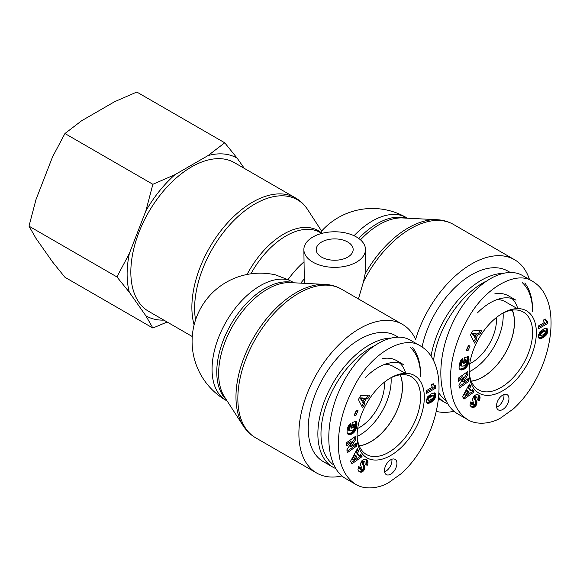 <?xml version="1.0" encoding="UTF-8"?>
<svg xmlns="http://www.w3.org/2000/svg" width="580" height="580" viewBox="0 0 580 580"><rect width="100%" height="100%" fill="white"/><g stroke="black" fill="none" stroke-linecap="round" stroke-linejoin="round"><path stroke-width="0.87" d="M471.221 381.111A44.674 25.788 120 0 0 482.814 376.964A44.674 25.788 120 0 0 512.198 310.133M469.205 371.773A44.674 25.788 120 0 0 471.613 370.497A44.674 25.788 120 0 0 503.107 313.055M502.258 273.354A72.623 41.927 120 0 0 481.262 280.292A72.623 41.927 120 0 0 431.056 356.127M438.567 397.191A72.623 41.927 120 0 0 444.947 402.476A72.623 41.927 120 0 0 447.702 403.847M532.607 309.945A72.623 41.927 120 0 0 524.769 282.982M433.55 360.55A70.419 40.658 -60 0 1 482.814 282.989A70.419 40.658 -60 0 1 484.793 281.894M522.428 282.779A70.419 40.658 -60 0 1 532.607 311.736M445.774 400.301A70.419 40.658 -60 0 1 438.893 392.928M510.066 272.368L507.921 271.128A72.623 41.927 120 0 0 471.613 274.724A72.623 41.927 120 0 0 422.08 346.956M517.788 308.596A51.497 29.732 120 0 0 512.024 298.519M477.42 312.895A51.497 29.732 120 0 1 516.033 300.201L508.559 295.894A51.497 29.732 120 0 0 494.791 293.864M512.321 310.119A44.805 25.868 -60 0 1 514.496 322.197A44.805 25.868 -60 0 1 471.264 381.22M497.038 299.584A44.805 25.868 -60 0 1 505.173 301.658L517.302 308.596M543.649 319.95L545.273 319.014L546.251 320.704L547.65 321.153L547.65 323.502L538.632 328.715L538.632 325.837L544.54 322.429A5.176 2.987 -60 0 1 543.649 319.95M538.632 327.272L546.411 322.785L546.411 320.834M547.65 323.502L546.411 322.785M546.556 320.914L544.548 319.435M546.251 320.704L545.004 319.986M546.063 320.53L544.816 319.812M545.845 320.247L544.598 319.529M545.642 319.899L544.685 319.348M545.454 319.486L544.953 319.196M540.429 335.689L542.01 335.363L545.04 333.449L545.976 332.036L545.657 331.064L544.149 330.317L541.909 331.296L539.864 332.695L538.951 334.073L539.023 334.812L540.429 335.689L539.023 334.812M545.657 331.064L544.149 330.317M545.396 331.035L543.866 330.368M545.113 331.093L543.496 330.498M544.743 331.216L543.054 330.694M544.294 331.412L543.764 331.68L542.525 330.955M543.764 331.68L543.148 332.021L541.909 331.296M543.148 332.021L541.851 331.332M543.097 332.05L542.474 332.42L541.234 331.702M542.474 332.42L541.938 332.775L540.698 332.057M541.938 332.775L541.481 333.101L540.241 332.383M541.481 333.101L541.111 333.413L539.864 332.695M541.111 333.413L539.574 332.978M540.821 333.696L539.538 333.021M540.785 333.739L540.4 334.269L539.154 333.551M540.4 334.269L540.19 334.79L538.951 334.073M540.19 334.79L538.922 334.377M540.161 335.095L540.263 335.53M539.117 338.394L539.603 338.676L538.689 337.705L538.566 334.877L539.886 331.869L544.236 328.635L545.968 328.12L546.918 328.411L547.578 329.839L547.571 332.028L546.135 335.16L542.024 338.162L539.937 338.727L539.059 338.343M539.937 338.727L538.907 338.133M538.827 338.002L542.148 336.704L545.265 333.942L546.324 331.31L546.012 328.128M540.277 338.705L539.03 337.988M540.654 338.655L539.407 337.937M541.075 338.531L539.828 337.814M541.524 338.379L540.277 337.661M542.024 338.162L540.777 337.437M542.561 337.894L541.314 337.168M543.134 337.575L541.887 336.857M543.395 337.422L542.148 336.704M543.859 337.132L542.612 336.407M544.315 336.799L543.068 336.081M544.758 336.458L543.518 335.74M545.2 336.095L543.953 335.378M545.258 336.045L544.018 335.327M545.722 335.617L544.475 334.899M546.113 335.182L544.874 334.464M546.505 334.66L545.265 333.942M546.86 334.094L545.613 333.377M546.976 333.87L545.736 333.152M547.23 333.304L545.983 332.587M547.433 332.673L546.193 331.956M547.469 332.55L546.222 331.825M547.571 332.028L546.324 331.31M547.636 331.463L546.389 330.745M547.65 330.854L546.411 330.136M547.643 330.375L546.396 329.657M547.578 329.839L546.338 329.121M547.484 329.368L546.237 328.642M547.339 328.976L546.092 328.258M547.15 328.664L546.237 328.135M546.918 328.411L546.556 328.2M469.118 371.388A47.531 27.441 120 0 0 502.766 390.775A47.531 27.441 120 0 0 536.341 332.5A47.531 27.441 120 0 0 502.628 313.236A47.531 27.441 120 0 0 469.118 371.272A47.531 27.441 120 0 0 469.118 371.388M508.957 398.707A8.802 5.082 -60 0 1 505.115 407.559A8.802 5.082 -60 0 1 498.329 409.922A8.802 5.082 -60 0 1 498.329 399.758A8.802 5.082 -60 0 1 507.13 394.675A8.802 5.082 -60 0 1 508.957 398.707M470.09 345.992L467.9 350.885L466.226 350.516L468.415 345.615L470.09 345.992M472.294 399.417L473.78 396.198L476.361 394.509L477.891 394.712L479.377 395.748L480.03 397.039L479.957 398.503A5.184 2.994 -60 0 1 479.283 400.613L477.224 399.859L476.999 397.213L476.1 397.177A1.102 0.638 120 0 0 475.658 397.496A1.283 0.739 120 0 0 475.419 397.808A1.204 0.696 120 0 0 475.172 398.409L476.934 403.158L475.897 405.746L474.114 407.269L471.54 407.051L469.967 405.232L470.648 401.918L472.722 402.846L472.381 404.18L472.867 404.941L474.121 404.449L472.294 399.417M474.092 391.964L464.007 399.091L462.557 396.633L469.409 384.033L470.8 386.389L469.619 388.382L471.127 390.942L472.736 389.666L474.092 391.964L472.178 390.108M472.7 330.912L481.936 330.433L479.762 334.196L478.311 334.131L475.955 338.212L476.738 339.423L474.614 343.092L470.438 334.827L472.7 330.912M465.211 368.481L462.47 369.851L460.114 369.605L459.055 367.611L459.346 364.182L460.571 360.724L462.782 358.498L462.68 361.869L461.499 363.392L461.354 365.719L462.956 366.205L465.385 365.037L466.632 363.065L466.791 360.832L466.596 360.129L465.718 360.419L465.305 362.87L463.369 363.508L464.326 357.838L468.285 356.533L468.981 359.02L468.676 362.536L467.654 365.523L465.834 367.945L465.211 368.481L463.964 367.763L465.769 365.864L467.117 363.029L467.734 359.76L467.422 356.816M463.195 382.075L468.379 378.414L468.691 381.408L459.251 388.078L458.947 385.105L463.768 377.544L458.548 381.234L458.236 378.24L467.676 371.57L467.988 374.564L463.195 382.075L461.948 381.357L466.74 373.846L466.588 372.338M467.988 374.564L466.74 373.846M458.396 379.748L462.521 376.826L463.768 377.544M459.092 386.584L467.444 380.69L467.291 379.189M468.691 381.408L467.444 380.69M464.783 368.793L463.543 368.075L463.964 367.763M465.624 368.133L464.384 367.415M465.834 367.945L464.587 367.227M466.262 367.517L465.015 366.799M466.653 367.06L465.407 366.342M467.009 366.582L465.769 365.864M467.349 366.067L466.102 365.349M467.654 365.523L466.407 364.805M467.741 365.335L466.501 364.617M467.973 364.834L466.726 364.117M468.183 364.305L466.936 363.58M468.364 363.747L467.117 363.029M468.531 363.152L467.284 362.435M468.676 362.536L467.429 361.818M468.799 361.891L467.552 361.173M468.836 361.652L467.589 360.934M468.915 361.05L467.676 360.332M468.974 360.477L467.734 359.76M469.002 359.955L467.755 359.238M469.01 359.469L467.763 358.752M468.981 359.02L467.734 358.302M468.945 358.701L467.697 357.976M468.872 358.288L467.625 357.57M468.771 357.867L467.524 357.149M468.64 357.432L467.516 356.787M468.48 356.99L467.908 356.664M463.572 362.312L464.058 362.152L464.471 359.701L465.349 359.411L466.596 360.129M465.305 362.87L464.058 362.152M465.718 360.419L464.471 359.701M461.818 366.161L460.324 365.291L459.947 364.146L460.505 362.152L461.434 361.151L461.484 359.556M461.571 366.009L460.324 365.291M461.354 365.719L460.114 365.001M461.223 365.335L459.983 364.617M461.194 364.863L459.947 364.146M461.245 364.305L459.998 363.58M461.31 363.972L460.063 363.247M461.499 363.392L460.252 362.674M461.752 362.87L460.505 362.152M461.854 362.703L460.607 361.985M462.231 362.254L460.984 361.529M462.68 361.869L461.434 361.151M460.527 369.822L460.02 369.532M460.868 369.917L459.744 369.271M459.693 369.214L463.543 368.075M461.23 369.975L459.983 369.257M461.615 369.975L460.368 369.257M462.035 369.931L460.788 369.214M462.47 369.851L461.223 369.134M462.941 369.714L461.695 368.996M462.978 369.707L461.731 368.981M463.449 369.525L462.202 368.808M463.906 369.315L462.659 368.597M464.348 369.076L463.108 368.358M476.434 334.044L475.187 333.319L472.04 333.195L473.715 335.871L474.955 336.596L476.434 334.044L473.28 333.913L472.04 333.195M473.28 333.913L474.955 336.596M473.838 341.562L475.491 338.705L474.708 337.495L477.072 333.413L478.514 333.478L480.225 330.52M476.738 339.423L475.491 338.705M475.955 338.212L474.708 337.495M478.311 334.131L477.072 333.413M479.762 334.196L478.514 333.478M468.067 390.978L466.82 390.26L464.247 394.61L465.493 395.328L469.01 392.58L468.067 390.978L465.493 395.328M463.348 397.96L472.852 391.246M471.127 390.942L469.88 390.224L468.372 387.665L469.553 385.671L469.01 384.757M469.619 388.382L468.372 387.665M470.8 386.389L469.553 385.671M472.867 404.941L471.25 403.839L471.424 402.266M472.751 404.854L471.504 404.129M472.497 404.557L471.25 403.839M472.381 404.18L471.141 403.462M472.381 403.999L471.141 403.281M472.483 403.477L471.236 402.759M471.924 407.24L470.974 406.689M470.844 406.587L473.295 406.326L475.455 403.513L475.6 401.28L473.925 397.691A1.204 0.696 -60 0 1 474.172 397.09A1.283 0.739 -60 0 1 474.411 396.778A1.102 0.638 -60 0 1 474.853 396.459L476.999 397.213M472.294 407.377L471.047 406.66M472.649 407.464L471.402 406.747M472.997 407.501L471.75 406.783M473.323 407.479L472.084 406.761M473.664 407.421L472.417 406.703M474.114 407.269L472.867 406.551M474.541 407.044L473.295 406.326M474.947 406.754L473.7 406.036M475.092 406.623L473.853 405.906M475.52 406.21L474.273 405.492M475.897 405.746L474.65 405.028M476.238 405.224L474.991 404.507M476.463 404.789L475.223 404.072M476.702 404.231L475.455 403.513M476.854 403.695L475.614 402.97M476.934 403.158L475.694 402.44M476.941 402.643L475.701 401.925M476.92 402.361L475.673 401.643M476.84 401.998L475.6 401.28M476.724 401.628L475.477 400.911M476.557 401.259L475.31 400.541M476.354 400.874L475.107 400.157M476.108 400.49L474.861 399.772M475.607 399.845L474.367 399.12M475.353 399.446L474.114 398.728M475.201 399.113L473.954 398.395M475.136 398.815L473.896 398.098M475.172 398.409L473.925 397.691M475.419 397.808L474.172 397.09M475.658 397.496L474.411 396.778M476.1 397.177L474.853 396.459M476.238 397.119L474.991 396.401M476.615 397.083L475.368 396.365M477.333 399.635L478.036 399.896A5.184 2.994 120 0 0 478.717 397.786L478.696 395.98L477.739 394.661M479.283 400.613L478.036 399.896M479.957 398.503L478.717 397.786M480.037 397.967L478.79 397.249M480.066 397.452L478.819 396.735M480.03 397.039L478.783 396.321M479.943 396.698L478.696 395.98M479.805 396.365L478.558 395.647M479.616 396.046L478.377 395.328M479.377 395.748L478.13 395.031M479.087 395.466L477.84 394.748M478.747 395.19L478.072 394.806M467.9 350.885L466.653 350.168L468.662 345.673M496.611 407.146A8.802 5.082 120 0 0 503.976 395.828A8.802 5.082 120 0 0 503.875 394.574M501.685 313.802A44.885 25.912 -60 0 1 523.261 312.011A44.885 25.912 -60 0 1 523.305 363.863A44.885 25.912 -60 0 1 478.377 389.753A44.885 25.912 -60 0 1 469.14 370.171M532.81 281.467L522.855 275.71C502.831 263.798 469.901 285.998 452.625 323.053C435.043 359.933 437.429 402.527 457.714 413.888L467.582 419.587C477.724 425.909 492.594 423.088 500.989 417.752L513.394 408.871C521.202 401.766 527.988 393.269 533.752 383.38C539.538 373.368 543.895 363.087 546.809 352.546C552.986 329.976 551.848 311.01 547.085 299.302C544.054 291.341 539.291 285.389 532.788 281.452C516.149 269.787 484.307 288.173 467.625 319.145C456.199 339.923 450.471 359.97 450.45 379.298C450.464 398.59 456.177 412.017 467.582 419.587M359.18 445.795A44.674 25.788 120 0 0 370.779 441.648A44.674 25.788 120 0 0 400.164 374.818M357.171 436.457A44.674 25.788 120 0 0 359.571 435.181A44.674 25.788 120 0 0 391.072 377.739M390.224 338.038A72.623 41.927 120 0 0 369.221 344.977A72.623 41.927 120 0 0 321.777 408.973A72.623 41.927 120 0 0 332.913 467.161A72.623 41.927 120 0 0 335.661 468.531M420.572 374.629A72.623 41.927 120 0 0 412.735 347.666M333.732 464.979A70.419 40.658 -60 0 1 325.3 408.008A70.419 40.658 -60 0 1 370.779 347.674A70.419 40.658 -60 0 1 372.759 346.572M410.393 347.464A70.419 40.658 -60 0 1 420.572 376.42M398.032 337.052L395.886 335.813A72.623 41.927 120 0 0 359.571 339.409A72.623 41.927 120 0 0 312.134 403.404A72.623 41.927 120 0 0 323.263 461.593L332.913 467.161M405.753 373.281A51.497 29.732 120 0 0 399.99 363.203M365.378 377.58A51.497 29.732 120 0 1 403.992 364.885L396.524 360.579A51.497 29.732 120 0 0 382.757 358.549M400.28 374.803A44.805 25.868 -60 0 1 402.462 386.882A44.805 25.868 -60 0 1 359.23 445.904M385.004 364.269A44.805 25.868 -60 0 1 393.131 366.342L405.268 373.281M431.614 384.634L433.238 383.699L434.21 385.388L435.616 385.838L435.616 388.187L426.597 393.399L426.597 390.521L432.506 387.114A5.176 2.987 -60 0 1 431.614 384.634M426.597 391.957L434.369 387.469L434.369 385.519M435.616 388.187L434.369 387.469M434.522 385.599L432.506 384.12M434.21 385.388L432.97 384.671M434.028 385.214L432.782 384.489M433.811 384.932L432.564 384.214M433.601 384.584L432.651 384.033M433.42 384.17L432.919 383.88M428.388 400.374L429.976 400.048L433.006 398.134L433.941 396.72L433.623 395.748L432.114 395.002L429.867 395.98L427.83 397.38L426.909 398.757L426.982 399.497L428.388 400.374L426.982 399.497M433.623 395.748L432.114 395.002M433.354 395.72L431.825 395.052M433.072 395.77L431.462 395.183M432.702 395.901L431.012 395.379M432.26 396.096L431.73 396.365L430.483 395.64M431.73 396.365L431.114 396.705L429.867 395.98M431.114 396.705L429.816 396.017M431.063 396.735L430.44 397.104L429.193 396.387M430.44 397.104L429.903 397.459L428.656 396.742M429.903 397.459L429.447 397.786L428.2 397.068M429.447 397.786L429.07 398.098L427.83 397.38M429.07 398.098L427.54 397.662M428.779 398.38L427.503 397.706M428.743 398.424L428.359 398.953L427.119 398.235M428.359 398.953L428.156 399.475L426.909 398.757M428.156 399.475L426.88 399.062M428.127 399.779L428.228 400.214M427.598 403.368L426.655 402.389L426.445 400.758L427.677 396.778L431.063 393.914L434.536 392.892L435.304 393.661L435.616 395.538L434.471 399.345L431.099 402.259L427.569 403.361M427.895 403.412L426.873 402.817M426.793 402.687L430.113 401.389L433.224 398.627L434.289 395.995L433.978 392.805M428.243 403.39L426.996 402.672M428.613 403.339L427.366 402.622M429.033 403.216L427.793 402.498M429.49 403.064L428.243 402.346M429.99 402.846L428.743 402.121M430.527 402.578L429.28 401.853M431.099 402.259L429.852 401.541M431.353 402.107L430.113 401.389M431.817 401.81L430.577 401.092M432.274 401.483L431.034 400.765M432.724 401.142L431.476 400.425M433.166 400.78L431.919 400.062M433.224 400.729L431.977 400.012M433.68 400.301L432.434 399.584M434.079 399.866L432.832 399.149M434.471 399.345L433.224 398.627M434.819 398.779L433.579 398.061M434.942 398.554L433.695 397.837M435.196 397.989L433.949 397.271M435.399 397.358L434.152 396.64M435.428 397.235L434.181 396.51M435.529 396.713L434.289 395.995M435.595 396.147L434.355 395.429M435.616 395.538L434.369 394.821M435.602 395.06L434.362 394.335M435.544 394.523L434.297 393.805M435.45 394.045L434.202 393.327M435.304 393.661L434.058 392.943M435.109 393.349L434.202 392.82M434.884 393.095L434.514 392.885M357.084 436.073A47.531 27.441 120 0 0 390.732 455.459A47.531 27.441 120 0 0 424.306 397.184A47.531 27.441 120 0 0 390.594 377.921A47.531 27.441 120 0 0 357.084 435.957A47.531 27.441 120 0 0 357.084 436.073M396.923 463.391A8.802 5.082 -60 0 1 393.08 472.243A8.802 5.082 -60 0 1 386.295 474.607A8.802 5.082 -60 0 1 386.295 464.442A8.802 5.082 -60 0 1 395.096 459.36A8.802 5.082 -60 0 1 396.923 463.391M358.048 410.676L355.866 415.57L354.192 415.193L356.374 410.299L358.048 410.676M360.26 464.101L361.739 460.882L364.327 459.193L365.849 459.396L367.343 460.433L367.988 461.724L367.923 463.188A5.184 2.994 -60 0 1 367.242 465.298L365.19 464.544L364.958 461.897L364.059 461.861A1.102 0.638 120 0 0 363.617 462.18A1.283 0.739 120 0 0 363.377 462.492A1.204 0.696 120 0 0 363.131 463.094L364.9 467.842L363.863 470.431L362.072 471.953L359.506 471.736L357.925 469.916L358.614 466.603L360.68 467.531L360.709 469.532L362.087 469.133L360.26 464.101M362.058 456.649L351.973 463.768L350.523 461.317L357.367 448.717L358.759 451.073L357.577 453.067L359.092 455.626L360.695 454.35L362.058 456.649L360.137 454.792M360.666 395.596L369.895 395.118L367.72 398.88L366.277 398.815L363.914 402.897L364.697 404.108L362.572 407.776L358.396 399.511L360.666 395.596M353.176 433.166L350.436 434.536L348.072 434.289L347.021 432.288L347.304 428.866L348.529 425.408L350.748 423.183L350.639 426.554L349.457 428.076L349.32 430.403L350.922 430.889L353.351 429.722L354.598 427.75L354.757 425.517L354.554 424.814L353.677 425.104L353.263 427.554L351.335 428.192L352.292 422.523L356.25 421.218L356.939 423.704L356.642 427.221L355.613 430.208L353.8 432.629L353.176 433.166L351.93 432.448L353.727 430.541L355.083 427.714L355.721 423.922L355.388 421.5M351.161 446.76L356.345 443.098L356.649 446.092L347.21 452.762L346.905 449.79L351.734 442.228L346.506 445.918L346.202 442.917L355.642 436.254L355.946 439.248L351.161 446.76L349.914 446.042L354.706 438.531L354.547 437.023M355.946 439.248L354.706 438.531M346.354 444.432L350.487 441.51L351.734 442.228M347.058 451.269L355.402 445.375L355.25 443.867M356.649 446.092L355.402 445.375M352.749 433.477L351.502 432.76L351.93 432.448M353.59 432.818L352.343 432.1M353.8 432.629L352.553 431.911M354.22 432.201L352.974 431.476M354.612 431.745L353.372 431.027M354.974 431.266L353.727 430.541M355.308 430.751L354.061 430.034M355.613 430.208L354.365 429.49M355.707 430.019L354.46 429.301M355.939 429.519L354.692 428.801M356.142 428.99L354.902 428.265M356.33 428.432L355.083 427.714M356.497 427.837L355.25 427.119M356.642 427.221L355.395 426.503M356.758 426.575L355.511 425.858M356.801 426.336L355.555 425.618M356.881 425.735L355.634 425.017M356.939 425.162L355.692 424.444M356.968 424.64L355.721 423.922M356.968 424.154L355.728 423.436M356.939 423.704L355.7 422.987M356.903 423.385L355.656 422.661M356.83 422.972L355.591 422.254M356.736 422.552L355.489 421.834M356.599 422.117L355.482 421.471M356.439 421.674L355.873 421.341M351.531 426.996L352.024 426.837L352.437 424.386L353.314 424.096L354.554 424.814M353.263 427.554L352.024 426.837M353.677 425.104L352.437 424.386M349.783 430.846L348.29 429.976L347.906 428.83L348.464 426.837L349.399 425.836L349.443 424.241M349.537 430.693L348.29 429.976M349.32 430.403L348.072 429.686M349.189 430.019L347.942 429.301M349.153 429.548L347.906 428.83M349.204 428.983L347.964 428.265M349.276 428.656L348.029 427.931M349.457 428.076L348.21 427.358M349.711 427.554L348.464 426.837M349.82 427.387L348.573 426.67M350.197 426.931L348.95 426.213M350.639 426.554L349.399 425.836M348.493 434.507L347.986 434.217M348.826 434.601L347.71 433.956M347.652 433.898L351.502 432.76M349.189 434.659L347.949 433.941M349.58 434.659L348.333 433.941M349.994 434.616L348.747 433.898M350.436 434.536L349.189 433.818M350.9 434.398L349.653 433.68M350.936 434.391L349.696 433.666M351.407 434.21L350.168 433.492M351.871 434L350.625 433.274M352.314 433.76L351.067 433.042M364.399 398.721L363.152 398.003L359.999 397.88L361.673 400.555L362.921 401.273L364.399 398.721L361.246 398.598L359.999 397.88M361.246 398.598L362.921 401.273M361.804 406.247L363.457 403.383L362.674 402.179L365.03 398.098L366.48 398.163L368.184 395.205M364.697 404.108L363.457 403.383M363.914 402.897L362.674 402.179M366.277 398.815L365.03 398.098M367.72 398.88L366.48 398.163M356.026 455.662L354.786 454.945L352.212 459.295L353.452 460.012L356.976 457.265L356.026 455.662L353.452 460.012M351.306 462.644L360.811 455.931M359.092 455.626L357.845 454.909L356.33 452.349L357.519 450.355L356.976 449.442M357.577 453.067L356.33 452.349M358.759 451.073L357.519 450.355M360.832 469.619L359.216 468.524L359.39 466.951M360.709 469.532L359.469 468.814M360.455 469.242L359.216 468.524M360.347 468.865L359.1 468.147M360.347 468.684L359.1 467.966M360.441 468.161L359.194 467.444M359.89 471.924L358.94 471.373M358.81 471.272L361.26 471.011L363.413 468.198L363.558 465.965L361.891 462.376A1.204 0.696 -60 0 1 362.137 461.774A1.283 0.739 -60 0 1 362.377 461.462A1.102 0.638 -60 0 1 362.812 461.143L364.958 461.897M360.252 472.062L359.013 471.344M360.615 472.149L359.368 471.431M360.956 472.185L359.709 471.467M361.289 472.163L360.042 471.446M361.63 472.105L360.383 471.388M362.072 471.953L360.832 471.236M362.5 471.728L361.26 471.011M362.913 471.438L361.666 470.721M363.058 471.308L361.811 470.59M363.479 470.895L362.239 470.177M363.863 470.431L362.616 469.713M364.196 469.909L362.95 469.191M364.428 469.474L363.181 468.756M364.661 468.915L363.413 468.198M364.82 468.379L363.573 467.654M364.9 467.842L363.653 467.125M364.907 467.328L363.66 466.61M364.878 467.045L363.638 466.327M364.805 466.683L363.558 465.965M364.682 466.313L363.442 465.595M364.515 465.943L363.276 465.225M364.32 465.559L363.073 464.841M364.066 465.174L362.819 464.457M363.573 464.529L362.326 463.804M363.319 464.13L362.072 463.413M363.167 463.797L361.92 463.079M363.102 463.5L361.855 462.782M363.131 463.094L361.891 462.376M363.377 462.492L362.137 461.774M363.617 462.18L362.377 461.462M364.059 461.861L362.812 461.143M364.196 461.803L362.957 461.086M364.581 461.767L363.334 461.049M365.291 464.319L366.002 464.58A5.184 2.994 120 0 0 366.676 462.47L366.661 460.665L365.704 459.346M367.242 465.298L366.002 464.58M367.923 463.188L366.676 462.47M367.995 462.651L366.756 461.934M368.024 462.137L366.777 461.419M367.988 461.724L366.748 461.006M367.901 461.383L366.661 460.665M367.771 461.049L366.524 460.324M367.582 460.73L366.335 460.012M367.343 460.433L366.096 459.715M367.053 460.15L365.806 459.425M366.705 459.875L366.038 459.49M355.866 415.57L354.619 414.852L356.627 410.357M384.576 471.83A8.802 5.082 120 0 0 391.942 460.513A8.802 5.082 120 0 0 391.834 459.259M389.651 378.486A44.885 25.912 -60 0 1 411.22 376.696A44.885 25.912 -60 0 1 411.271 428.548A44.885 25.912 -60 0 1 366.335 454.437A44.885 25.912 -60 0 1 357.099 434.855M420.747 346.13L410.821 340.395C390.797 328.483 357.86 350.683 340.583 387.737C323.002 424.618 325.394 467.212 345.673 478.572L355.547 484.271C365.69 490.593 380.56 487.773 388.955 482.437L401.353 473.555C409.168 466.45 415.954 457.953 421.711 448.064C427.503 438.052 431.853 427.772 434.768 417.23C440.952 394.661 439.814 375.695 435.043 363.986C432.02 356.026 427.25 350.074 420.747 346.13C404.115 334.464 372.273 352.857 355.591 383.829C344.157 404.608 338.437 424.654 338.415 443.983C338.423 463.275 344.136 476.702 355.547 484.271M294.285 282.822L287.992 279.683L275.529 274.891A68.222 68.222 0 0 0 226.186 400.468A68.222 39.389 -60 0 1 223.481 326.649A68.222 39.389 -60 0 1 288.311 279.864M365.487 249.567A30.805 17.784 0 0 0 341.946 232.283A30.805 17.784 0 0 0 303.869 249.567A30.805 17.784 0 0 0 312.888 262.145A30.805 17.784 0 0 0 346.463 266.002A30.805 17.784 0 0 0 365.487 249.567L365.132 273.767L363.479 281.764L358.418 298.932M303.869 249.567L304.348 283.337M354.032 235.734A68.222 39.389 -60 0 1 406.442 217.623A68.222 68.222 0 0 0 321.559 231.137L321.617 233.044L322.248 233.849M192.248 336.516L148.603 311.315A85.825 49.554 -60 0 1 130.834 272.027A85.825 49.554 -60 0 1 168.294 185.658A85.825 49.554 -60 0 1 234.429 162.668L295.474 197.911A85.825 49.554 120 0 0 229.339 220.9A85.825 49.554 120 0 0 191.879 307.277A85.825 49.554 120 0 0 194.112 324.836M341.932 475.941A85.825 49.554 -60 0 1 316.665 473.026A85.825 49.554 -60 0 1 316.658 373.926A85.825 49.554 -60 0 1 402.484 324.38A85.825 49.554 -60 0 1 415.592 339.409A85.825 49.554 120 0 1 514.525 259.695A85.825 49.554 120 0 1 529.489 279.538M321.603 257.114A18.488 10.672 180 0 1 316.194 249.567A18.488 10.672 180 0 1 334.674 238.895A18.488 10.672 180 0 1 353.162 249.567A18.488 10.672 180 0 1 341.75 259.427A18.488 10.672 180 0 1 321.603 257.114M384.402 382.184A35.213 20.329 -60 0 1 357.679 428.461M496.436 317.499A35.213 20.329 -60 0 1 496.509 319.645A35.213 20.329 -60 0 1 469.713 363.776M436.254 411.387A85.825 49.554 120 0 0 453.973 411.256M224.736 142.803L237.155 158.173A91.082 52.584 120 0 0 208.053 155.571L224.736 142.803L136.807 92.039L114.695 101.667L81.613 120.763L64.938 133.53L52.519 156.963L35.982 199.585L29 226.156L35.982 238.38L52.519 261.913L64.938 277.276L152.866 328.041L145.885 315.817A91.082 52.584 120 0 0 163.85 320.124M145.885 210.866L152.866 184.295L174.979 174.667A91.082 52.584 120 0 0 145.885 210.866L129.347 253.489A91.082 52.584 120 0 0 129.347 292.284L116.928 276.921L129.347 253.489M167.149 322.023L152.866 328.041M237.155 158.173L244.332 168.381M174.979 174.667L208.053 155.571M145.885 315.817L129.347 292.284M116.928 276.921L29 226.156M152.866 184.295L64.938 133.53M546.135 335.16L544.888 334.442M475.81 400.106L474.563 399.388M480.059 397.409L478.812 396.684M434.094 399.845L432.854 399.127M363.776 464.79L362.529 464.072M368.024 462.093L366.777 461.368M243.31 425.938L224.569 397.01A68.846 39.752 -60 0 1 232.899 325.568A68.846 39.752 -60 0 1 290.602 282.627L325.025 284.403A85.195 49.184 120 0 0 253.619 337.531A85.195 49.184 120 0 0 243.31 425.938C246.551 430.94 250.647 434.884 255.62 437.784A85.825 49.554 -60 0 1 255.62 338.684A85.825 49.554 -60 0 1 341.439 289.13C336.443 286.281 330.977 284.7 325.025 284.403M293.806 282.793A68.222 39.389 120 0 0 230.898 324.416A68.222 39.389 120 0 0 226.309 399.707M360.477 239.844A68.846 39.752 -60 0 1 402.643 217.95L437.066 219.719A85.195 49.184 120 0 0 365.132 273.767M405.848 218.109A68.222 39.389 120 0 0 358.737 238.46M250.886 273.818A68.222 39.389 -60 0 1 320.189 232.507L321.769 233.421M321.617 233.044A68.846 39.752 120 0 0 247.094 274.456M303.869 261.964A68.222 39.389 120 0 0 287.992 279.683M195.547 319.906A85.195 49.184 -60 0 1 194.633 308.35A85.195 49.184 -60 0 1 240.011 214.745A85.195 49.184 -60 0 1 307.777 209.757C304.543 204.755 300.44 200.811 295.474 197.911M363.479 281.764A85.825 49.554 -60 0 1 453.48 224.445L514.525 259.695M300.759 283.149A59.414 34.307 -60 0 1 304.348 278.879M438.415 398.707L444.947 402.476M227.179 401.034L226.186 400.468M321.603 231.094L307.777 209.757M402.484 324.38L341.439 289.13M316.665 473.026L255.62 437.784M437.066 219.719C443.011 220.016 448.485 221.596 453.48 224.445M406.442 217.623L407.428 218.196"/></g></svg>
